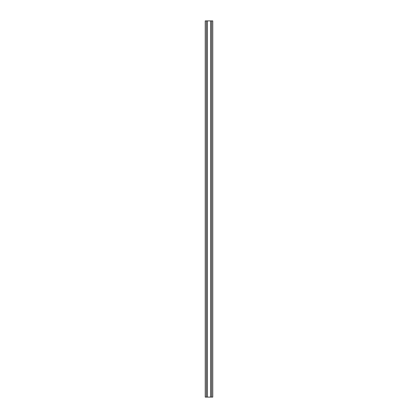 <?xml version="1.0" encoding="UTF-8"?>
<svg xmlns="http://www.w3.org/2000/svg" width="418" height="418" viewBox="0 0 418 418"><rect width="100%" height="100%" fill="white"/><g stroke="black" fill="none" stroke-linecap="round" stroke-linejoin="round"><path stroke-width="0.63" d="M212.762 397.1L212.762 20.9L211.633 20.9L211.633 397.1L212.762 397.1L212.762 20.9L210.578 20.9L210.578 397.1L211.633 397.1L211.633 20.9L207.422 20.9L207.422 397.1L210.578 397.1L210.578 20.9L206.367 20.9L206.367 397.1L207.422 397.1L207.422 20.9L205.238 20.9L205.238 397.1L206.367 397.1L206.367 20.9L205.238 20.9L205.238 397.1L212.762 397.1"/></g></svg>

